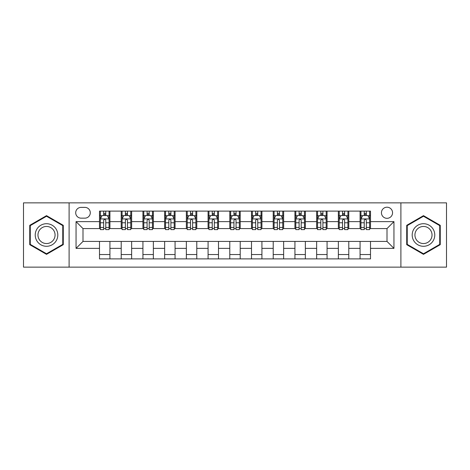 <?xml version="1.0" encoding="UTF-8"?>
<svg xmlns="http://www.w3.org/2000/svg" width="470" height="470" viewBox="0 0 470 470"><rect width="100%" height="100%" fill="white"/><g stroke="black" fill="none" stroke-linecap="round" stroke-linejoin="round"><path stroke-width="0.7" d="M387.004 207.205A5.558 5.558 0 0 0 381.44 212.763A5.558 5.558 0 0 0 387.004 218.321A5.558 5.558 0 0 0 392.562 212.763A5.558 5.558 0 0 0 387.004 207.205M400.898 267.136L446.5 267.136L446.5 202.864L400.898 202.864L400.898 267.136L69.102 267.136L69.102 202.864L23.5 202.864L23.5 267.136L69.102 267.136M81.087 218.15L84.911 218.15A5.387 5.387 0 0 0 90.293 212.763A5.387 5.387 0 0 0 84.911 207.382L81.087 207.382A5.387 5.387 0 0 0 75.699 212.763A5.387 5.387 0 0 0 81.087 218.15M400.898 202.864L69.102 202.864M99.499 248.377L76.052 248.377L76.052 221.623L99.499 221.623L99.499 228.573L82.996 228.573L82.996 241.427L99.499 241.427L99.499 258.888L370.501 258.888L370.501 241.427L387.004 241.427L387.004 228.573L370.501 228.573L370.501 221.623L393.948 221.623L393.948 248.377L370.501 248.377M370.501 221.623L370.501 211.112L99.499 211.112L99.499 221.623M360.079 211.112L360.079 228.573L360.942 228.573M364.244 228.573L366.33 228.573M369.632 228.573L370.501 228.573M360.079 228.573L347.918 228.573M338.359 211.112L338.359 228.573L339.228 228.573M342.53 228.573L344.616 228.573M338.359 228.573L326.204 228.573M316.645 211.112L316.645 228.573L317.514 228.573M320.816 228.573L322.902 228.573M316.645 228.573L304.49 228.573M294.931 211.112L294.931 228.573L295.8 228.573M299.102 228.573L301.188 228.573M294.931 228.573L282.77 228.573M273.217 211.112L273.217 228.573L274.086 228.573M277.388 228.573L279.474 228.573M273.217 228.573L261.056 228.573M251.503 211.112L251.503 228.573L252.372 228.573M255.674 228.573L257.76 228.573M251.503 228.573L239.342 228.573M229.789 211.112L229.789 228.573L230.658 228.573M233.96 228.573L236.04 228.573M229.789 228.573L217.628 228.573M208.075 211.112L208.075 228.573L208.944 228.573M212.24 228.573L214.326 228.573M208.075 228.573L195.914 228.573M186.361 211.112L186.361 228.573L187.23 228.573M190.526 228.573L192.612 228.573M186.361 228.573L174.2 228.573M164.647 211.112L164.647 228.573L165.511 228.573M168.812 228.573L170.898 228.573M164.647 228.573L152.486 228.573M142.933 211.112L142.933 228.573L143.797 228.573M147.098 228.573L149.184 228.573M142.933 228.573L130.772 228.573M121.213 211.112L121.213 228.573L122.083 228.573M125.384 228.573L127.47 228.573M121.213 228.573L109.058 228.573M99.499 228.573L100.369 228.573M103.67 228.573L105.756 228.573M99.499 241.427L109.921 241.427L109.921 258.888M370.501 241.427L109.921 241.427M109.921 211.112L109.921 228.573M99.499 215.46L100.369 215.46M103.67 215.46L105.756 215.46M109.058 215.46L109.921 215.46M99.499 254.54L109.921 254.54M121.213 241.427L121.213 258.888M131.641 211.112L131.641 228.573M121.213 215.46L122.083 215.46M125.384 215.46L127.47 215.46M130.772 215.46L131.641 215.46M131.641 241.427L131.641 258.888M121.213 254.54L131.641 254.54M142.933 241.427L142.933 258.888M153.355 241.427L153.355 258.888M142.933 254.54L153.355 254.54M153.355 211.112L153.355 228.573M142.933 215.46L143.797 215.46M147.098 215.46L149.184 215.46M152.486 215.46L153.355 215.46M164.647 241.427L164.647 258.888M175.069 241.427L175.069 258.888M164.647 254.54L175.069 254.54M175.069 211.112L175.069 228.573M164.647 215.46L165.511 215.46M168.812 215.46L170.898 215.46M174.2 215.46L175.069 215.46M186.361 241.427L186.361 258.888M196.783 241.427L196.783 258.888M186.361 254.54L196.783 254.54M196.783 211.112L196.783 228.573M186.361 215.46L187.23 215.46M190.526 215.46L192.612 215.46M195.914 215.46L196.783 215.46M208.075 241.427L208.075 258.888M218.497 241.427L218.497 258.888M208.075 254.54L218.497 254.54M218.497 211.112L218.497 228.573M208.075 215.46L208.944 215.46M212.24 215.46L214.326 215.46M217.628 215.46L218.497 215.46M229.789 241.427L229.789 258.888M240.211 241.427L240.211 258.888M229.789 254.54L240.211 254.54M240.211 211.112L240.211 228.573M229.789 215.46L230.658 215.46M233.96 215.46L236.04 215.46M239.342 215.46L240.211 215.46M251.503 241.427L251.503 258.888M261.925 241.427L261.925 258.888M251.503 254.54L261.925 254.54M261.925 211.112L261.925 228.573M251.503 215.46L252.372 215.46M255.674 215.46L257.76 215.46M261.056 215.46L261.925 215.46M273.217 241.427L273.217 258.888M283.639 241.427L283.639 258.888M273.217 254.54L283.639 254.54M283.639 211.112L283.639 228.573M273.217 215.46L274.086 215.46M277.388 215.46L279.474 215.46M282.77 215.46L283.639 215.46M294.931 241.427L294.931 258.888M305.353 241.427L305.353 258.888M294.931 254.54L305.353 254.54M305.353 211.112L305.353 228.573M294.931 215.46L295.8 215.46M299.102 215.46L301.188 215.46M304.49 215.46L305.353 215.46M316.645 241.427L316.645 258.888M327.067 241.427L327.067 258.888M316.645 254.54L327.067 254.54M327.067 211.112L327.067 228.573M316.645 215.46L317.514 215.46M320.816 215.46L322.902 215.46M326.204 215.46L327.067 215.46M338.359 241.427L338.359 258.888M348.787 241.427L348.787 258.888M338.359 254.54L348.787 254.54M348.787 211.112L348.787 228.573M338.359 215.46L339.228 215.46M342.53 215.46L344.616 215.46M347.918 215.46L348.787 215.46M360.079 241.427L360.079 258.888M360.079 254.54L370.501 254.54M360.079 215.46L360.942 215.46M364.244 215.46L366.33 215.46M369.632 215.46L370.501 215.46M82.996 228.573L76.052 221.623M82.996 241.427L76.052 248.377M393.948 221.623L387.004 228.573M393.948 248.377L387.004 241.427M46.518 254.358L63.28 244.676L63.28 225.324L46.518 215.642L29.751 225.324L29.751 244.676L46.518 254.358M440.249 225.324L423.482 215.642L406.72 225.324L406.72 244.676L423.482 254.358L440.249 244.676L440.249 225.324M105.756 213.374L103.67 213.374M109.058 227.439L105.756 227.439L105.756 229.613L109.058 229.613L109.058 219.02L107.319 215.542L102.108 215.542L100.369 219.02L100.369 229.613L103.67 229.613L103.67 227.439L100.369 227.439M100.369 219.02L100.369 211.112M109.058 219.02L109.058 211.112M103.67 215.542L103.67 211.112M105.756 211.112L105.756 215.542M105.756 227.439L105.756 220.318C105.063 218.985 104.364 218.985 103.67 220.318L103.67 227.439M127.47 213.374L125.384 213.374M130.772 227.439L127.47 227.439L127.47 229.613L130.772 229.613L130.772 219.02L129.033 215.542L123.822 215.542L122.083 219.02L122.083 229.613L125.384 229.613L125.384 227.439L122.083 227.439M122.083 219.02L122.083 211.112M130.772 219.02L130.772 211.112M125.384 215.542L125.384 211.112M127.47 211.112L127.47 215.542M127.47 227.439L127.47 220.318C126.777 218.985 126.083 218.985 125.384 220.318L125.384 227.439M149.184 213.374L147.098 213.374M152.486 227.439L149.184 227.439L149.184 229.613L152.486 229.613L152.486 219.02L150.747 215.542L145.536 215.542L143.797 219.02L143.797 229.613L147.098 229.613L147.098 227.439L143.797 227.439M143.797 219.02L143.797 211.112M152.486 219.02L152.486 211.112M147.098 215.542L147.098 211.112M149.184 211.112L149.184 215.542M149.184 227.439L149.184 220.318C148.491 218.985 147.797 218.985 147.098 220.318L147.098 227.439M170.898 213.374L168.812 213.374M174.2 227.439L170.898 227.439L170.898 229.613L174.2 229.613L174.2 219.02L172.461 215.542L167.25 215.542L165.511 219.02L165.511 229.613L168.812 229.613L168.812 227.439L165.511 227.439M165.511 219.02L165.511 211.112M174.2 219.02L174.2 211.112M168.812 215.542L168.812 211.112M170.898 211.112L170.898 215.542M170.898 227.439L170.898 220.318C170.205 218.985 169.511 218.985 168.812 220.318L168.812 227.439M192.612 213.374L190.526 213.374M195.914 227.439L192.612 227.439L192.612 229.613L195.914 229.613L195.914 219.02L194.175 215.542L188.964 215.542L187.23 219.02L187.23 229.613L190.526 229.613L190.526 227.439L187.23 227.439M187.23 219.02L187.23 211.112M195.914 219.02L195.914 211.112M190.526 215.542L190.526 211.112M192.612 211.112L192.612 215.542M192.612 227.439L192.612 220.318C191.919 218.985 191.225 218.985 190.526 220.318L190.526 227.439M56.294 229.354A11.292 11.292 0 0 0 40.872 225.224A11.292 11.292 0 0 0 36.736 240.646A11.292 11.292 0 0 0 52.164 244.776A11.292 11.292 0 0 0 56.294 229.354M53.921 230.723A8.548 8.548 0 0 0 42.241 227.597A8.548 8.548 0 0 0 39.116 239.277A8.548 8.548 0 0 0 50.789 242.403A8.548 8.548 0 0 0 53.921 230.723M46.518 253.753L30.274 244.376L30.274 225.624L46.518 216.247L62.763 225.624L62.763 244.376L46.518 253.753M423.482 246.292A11.292 11.292 0 0 0 434.774 235A11.292 11.292 0 0 0 423.482 223.708A11.292 11.292 0 0 0 412.19 235A11.292 11.292 0 0 0 423.482 246.292M423.482 243.548A8.548 8.548 0 0 0 432.03 235A8.548 8.548 0 0 0 423.482 226.452A8.548 8.548 0 0 0 414.934 235A8.548 8.548 0 0 0 423.482 243.548M407.237 225.624L423.482 216.247L439.726 225.624L439.726 244.376L423.482 253.753L407.237 244.376L407.237 225.624M214.326 213.374L212.24 213.374M217.628 227.439L214.326 227.439L214.326 229.613L217.628 229.613L217.628 219.02L215.889 215.542L210.678 215.542L208.944 219.02L208.944 229.613L212.24 229.613L212.24 227.439L208.944 227.439M208.944 219.02L208.944 211.112M217.628 219.02L217.628 211.112M212.24 215.542L212.24 211.112M214.326 211.112L214.326 215.542M214.326 227.439L214.326 220.318C213.633 218.985 212.939 218.985 212.24 220.318L212.24 227.439M236.04 213.374L233.96 213.374M239.342 227.439L236.04 227.439L236.04 229.613L239.342 229.613L239.342 219.02L237.609 215.542L232.392 215.542L230.658 219.02L230.658 229.613L233.96 229.613L233.96 227.439L230.658 227.439M230.658 219.02L230.658 211.112M239.342 219.02L239.342 211.112M233.96 215.542L233.96 211.112M236.04 211.112L236.04 215.542M236.04 227.439L236.04 220.318C235.347 218.985 234.653 218.985 233.96 220.318L233.96 227.439M257.76 213.374L255.674 213.374M261.056 227.439L257.76 227.439L257.76 229.613L261.056 229.613L261.056 219.02L259.322 215.542L254.111 215.542L252.372 219.02L252.372 229.613L255.674 229.613L255.674 227.439L252.372 227.439M252.372 219.02L252.372 211.112M261.056 219.02L261.056 211.112M255.674 215.542L255.674 211.112M257.76 211.112L257.76 215.542M257.76 227.439L257.76 220.318C257.061 218.985 256.367 218.985 255.674 220.318L255.674 227.439M279.474 213.374L277.388 213.374M282.77 227.439L279.474 227.439L279.474 229.613L282.77 229.613L282.77 219.02L281.037 215.542L275.825 215.542L274.086 219.02L274.086 229.613L277.388 229.613L277.388 227.439L274.086 227.439M274.086 219.02L274.086 211.112M282.77 219.02L282.77 211.112M277.388 215.542L277.388 211.112M279.474 211.112L279.474 215.542M279.474 227.439L279.474 220.318C278.775 218.985 278.081 218.985 277.388 220.318L277.388 227.439M301.188 213.374L299.102 213.374M304.49 227.439L301.188 227.439L301.188 229.613L304.49 229.613L304.49 219.02L302.751 215.542L297.539 215.542L295.8 219.02L295.8 229.613L299.102 229.613L299.102 227.439L295.8 227.439M295.8 219.02L295.8 211.112M304.49 219.02L304.49 211.112M299.102 215.542L299.102 211.112M301.188 211.112L301.188 215.542M301.188 227.439L301.188 220.318C300.495 218.985 299.795 218.985 299.102 220.318L299.102 227.439M322.902 213.374L320.816 213.374M326.204 227.439L322.902 227.439L322.902 229.613L326.204 229.613L326.204 219.02L324.464 215.542L319.253 215.542L317.514 219.02L317.514 229.613L320.816 229.613L320.816 227.439L317.514 227.439M317.514 219.02L317.514 211.112M326.204 219.02L326.204 211.112M320.816 215.542L320.816 211.112M322.902 211.112L322.902 215.542M322.902 227.439L322.902 220.318C322.209 218.985 321.509 218.985 320.816 220.318L320.816 227.439M344.616 213.374L342.53 213.374M347.918 227.439L344.616 227.439L344.616 229.613L347.918 229.613L347.918 219.02L346.179 215.542L340.967 215.542L339.228 219.02L339.228 229.613L342.53 229.613L342.53 227.439L339.228 227.439M339.228 219.02L339.228 211.112M347.918 219.02L347.918 211.112M342.53 215.542L342.53 211.112M344.616 211.112L344.616 215.542M344.616 227.439L344.616 220.318C343.923 218.985 343.229 218.985 342.53 220.318L342.53 227.439M366.33 213.374L364.244 213.374M369.632 227.439L366.33 227.439L366.33 229.613L369.632 229.613L369.632 219.02L367.893 215.542L362.681 215.542L360.942 219.02L360.942 229.613L364.244 229.613L364.244 227.439L360.942 227.439M360.942 219.02L360.942 211.112M369.632 219.02L369.632 211.112M364.244 215.542L364.244 211.112M366.33 211.112L366.33 215.542M366.33 227.439L366.33 220.318C365.637 218.985 364.943 218.985 364.244 220.318L364.244 227.439M121.213 248.377L109.921 248.377M121.213 221.623L109.921 221.623M142.933 221.623L131.641 221.623M142.933 248.377L131.641 248.377M164.647 221.623L153.355 221.623M164.647 248.377L153.355 248.377M186.361 221.623L175.069 221.623M186.361 248.377L175.069 248.377M208.075 221.623L196.783 221.623M208.075 248.377L196.783 248.377M229.789 221.623L218.497 221.623M229.789 248.377L218.497 248.377M251.503 221.623L240.211 221.623M251.503 248.377L240.211 248.377M273.217 221.623L261.925 221.623M273.217 248.377L261.925 248.377M294.931 221.623L283.639 221.623M294.931 248.377L283.639 248.377M316.645 221.623L305.353 221.623M316.645 248.377L305.353 248.377M338.359 221.623L327.067 221.623M338.359 248.377L327.067 248.377M360.079 221.623L348.787 221.623M360.079 248.377L348.787 248.377M109.011 218.932L100.415 218.932M100.369 215.754L102.002 215.754M107.424 215.754L109.058 215.754M103.67 222.78L100.369 222.78M109.058 222.78L105.756 222.78M105.756 214.479L103.67 214.479M130.725 218.932L122.13 218.932M122.083 215.754L123.716 215.754M129.138 215.754L130.772 215.754M125.384 222.78L122.083 222.78M130.772 222.78L127.47 222.78M127.47 214.479L125.384 214.479M152.439 218.932L143.844 218.932M143.797 215.754L145.43 215.754M150.852 215.754L152.486 215.754M147.098 222.78L143.797 222.78M152.486 222.78L149.184 222.78M149.184 214.479L147.098 214.479M174.159 218.932L165.558 218.932M165.511 215.754L167.144 215.754M172.566 215.754L174.2 215.754M168.812 222.78L165.511 222.78M174.2 222.78L170.898 222.78M170.898 214.479L168.812 214.479M195.873 218.932L187.272 218.932M187.23 215.754L188.864 215.754M194.28 215.754L195.914 215.754M190.526 222.78L187.23 222.78M195.914 222.78L192.612 222.78M192.612 214.479L190.526 214.479M217.587 218.932L208.986 218.932M208.944 215.754L210.578 215.754M215.994 215.754L217.628 215.754M212.24 222.78L208.944 222.78M217.628 222.78L214.326 222.78M214.326 214.479L212.24 214.479M239.3 218.932L230.7 218.932M230.658 215.754L232.292 215.754M237.708 215.754L239.342 215.754M233.96 222.78L230.658 222.78M239.342 222.78L236.04 222.78M236.04 214.479L233.96 214.479M261.014 218.932L252.413 218.932M252.372 215.754L254.006 215.754M259.422 215.754L261.056 215.754M255.674 222.78L252.372 222.78M261.056 222.78L257.76 222.78M257.76 214.479L255.674 214.479M282.728 218.932L274.127 218.932M274.086 215.754L275.72 215.754M281.136 215.754L282.77 215.754M277.388 222.78L274.086 222.78M282.77 222.78L279.474 222.78M279.474 214.479L277.388 214.479M304.443 218.932L295.841 218.932M295.8 215.754L297.434 215.754M302.856 215.754L304.49 215.754M299.102 222.78L295.8 222.78M304.49 222.78L301.188 222.78M301.188 214.479L299.102 214.479M326.156 218.932L317.561 218.932M317.514 215.754L319.148 215.754M324.57 215.754L326.204 215.754M320.816 222.78L317.514 222.78M326.204 222.78L322.902 222.78M322.902 214.479L320.816 214.479M347.87 218.932L339.275 218.932M339.228 215.754L340.862 215.754M346.284 215.754L347.918 215.754M342.53 222.78L339.228 222.78M347.918 222.78L344.616 222.78M344.616 214.479L342.53 214.479M369.585 218.932L360.989 218.932M360.942 215.754L362.576 215.754M367.998 215.754L369.632 215.754M364.244 222.78L360.942 222.78M369.632 222.78L366.33 222.78M366.33 214.479L364.244 214.479"/></g></svg>
